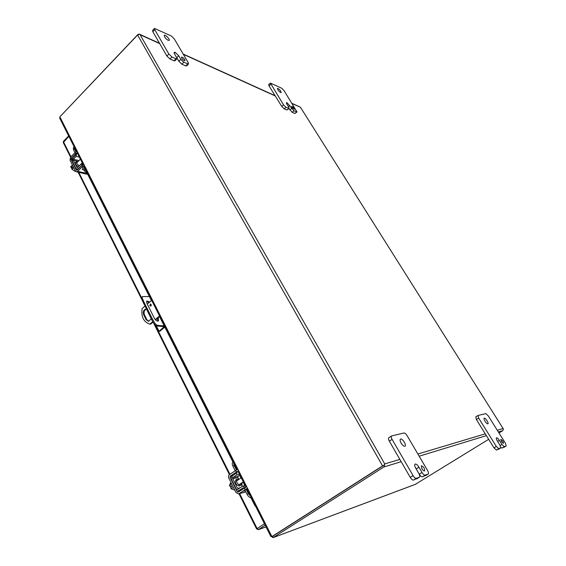 <?xml version="1.0" encoding="UTF-8"?>
<svg xmlns="http://www.w3.org/2000/svg" width="566" height="566" viewBox="0 0 566 566"><rect width="100%" height="100%" fill="white"/><g stroke="black" fill="none" stroke-linecap="round" stroke-linejoin="round"><path stroke-width="0.85" d="M245.998 488.946L248.325 493.559L250.575 496.29M244.767 489.732L247.109 494.38C248.354 496.608 249.769 497.755 251.354 497.832M245.212 487.397L242.722 486.137L238.576 488.776L237.586 488.401L232.768 478.779L232.973 477.598L236.567 474.987L237.175 471.45L237.939 471.273M236.347 469.822L234.154 465.464L233.475 462.422M233.178 461.828L232.973 461.969C232.039 462.818 232.032 464.262 232.966 466.299L235.131 470.608M235.98 472.285L235.774 473.473L232.18 476.077L231.579 479.607L236.39 489.222L238.902 490.538L243.189 487.842L243.974 488.182M232.973 477.598L238.031 476.36L239.85 475.044M238.031 476.36L237.833 477.534L232.768 478.779M241.371 483.116L240.833 485.104L239.291 486.081C236.022 484.991 234.848 482.947 235.767 479.954L236.956 479.133L238.944 479.381M242.269 486.357L241.307 484.446M238.682 479.225L237.833 477.534M240.833 485.104L240.486 485.26C237.218 484.163 236.043 482.126 236.956 479.133M83.145 166.093L84.957 169.687L86.909 172.071M82.148 166.892L84.023 170.621L87.985 174.201M82.551 164.947L81.624 164.338L80.422 164.798L77.167 167.727L73.226 160.291L73.396 159.251L76.169 156.35L76.672 153.252L77.521 153.464M75.971 151.872L74.422 148.794L74.196 146.877M74.181 146.856L73.389 147.669L73.502 149.728L74.981 152.671M75.745 154.185L75.582 155.226L72.809 158.126L72.306 161.218L75.894 168.378L76.941 169.199L78.129 168.739L81.391 165.81M79.87 159.683L80.386 159.145M78.469 166.694C76.092 165.244 75.122 163.793 75.554 162.357L76.474 161.43L78.108 161.452M79.417 165.774C77.026 164.331 76.049 162.881 76.474 161.43M146.375 309.149C144.217 310.175 143.566 312.036 144.429 314.731L146.927 319.74L148.801 321.318M150.91 304.175L150.811 306.001M159.775 316.422L155.565 319.96M153.025 322.104L150.62 324.127L149.841 324.113C143.615 321.976 141.033 316.797 142.094 308.569L144.889 306.178M151.207 318.8L148.603 321.339L146.148 319.719L143.651 314.71C142.781 311.717 143.559 309.835 146 309.057L146 309.057M149.792 305.654L150.471 304.034C151.511 304.678 151.511 305.371 150.478 306.114L149.792 305.654M159.534 315.948L155.218 319.585M152.77 321.644L149.841 324.113M151.667 300.362L147.28 304.126M158.055 321.148L157.341 318.467M150.995 305.845L150.478 304.826M149.035 302.626L146.509 301.423M164.826 327.098L159.803 331.301L159.067 331.294L164.218 326.646L156.287 325.896L154.256 324.276L151.589 319.571L141.45 298.678L141.5 297.348L142.667 296.534L149.417 296.563M158.112 317.816L158.544 320.936C157.214 321.446 155.855 320.625 154.483 318.488L146.827 303.22L146.785 300.978L149.792 301.968M143.439 303.27L144.203 302.612L152.367 318.913L151.589 319.571M152.367 318.913L155.034 323.618L154.256 324.276M156.287 325.896L157.065 325.245L155.034 323.618M157.065 325.245L160.864 325.719L160.086 326.37M160.864 325.719L164.161 325.783M141.45 298.678L142.215 298.02L142.257 296.69M142.215 298.02L144.203 302.612M156.365 325.903L159.067 331.294M176.571 57.456L176.854 58.843L175.998 58.8L171.986 57.032L168.859 54.032L154.766 29.708L154.504 28.406L171.314 35.998L174.307 38.905L188.223 62.614L188.513 64L183.844 62.26L180.795 59.324L178.722 55.765L175.163 52.341L174.158 52.277L174.491 53.869L176.571 57.456M175.163 52.341L174.208 53.31L175.163 52.341M181.799 58.192C183.066 59.961 184.141 60.781 185.011 60.661C184.566 58.751 183.412 57.541 181.559 57.046L181.799 58.192M164.586 36.868C166.397 39.379 167.925 40.554 169.177 40.398C170.26 39.521 165.116 34.222 164.26 35.34L164.586 36.868M175.998 58.8L174.031 60.781L170.012 59.034L171.986 57.032M174.031 60.781L174.894 60.824L176.854 58.843M178.722 55.765L176.776 57.725L176.387 57.131M176.776 57.725L178.849 61.284L181.891 64.213L183.844 62.26M187.7 63.958L185.754 65.897L181.891 64.213M185.754 65.897L186.575 65.932L188.513 64M154.504 28.406L152.579 30.415L152.841 31.717L154.766 29.708M168.859 54.032L166.892 56.041L152.841 31.717M166.892 56.041L170.012 59.034M288.745 107.172L289.113 108.467L285.936 107.25L283.538 104.866L270.392 83.082L281.712 88.246L284.033 90.574L297.023 111.962L293.952 110.78L286.983 102.694L286.431 102.658L286.856 104.144L288.745 107.172M291.999 107.314L294.327 109.28C293.966 107.802 293.089 106.79 291.688 106.245L291.999 107.314M277.864 89.768C279.257 91.699 280.368 92.633 281.182 92.569C280.651 90.496 279.406 89.081 277.453 88.324L277.864 89.768M288.646 108.439L286.905 110.016L284.189 108.835L285.936 107.25M286.905 110.016L289.113 108.467M288.993 108.58L292.226 112.337L293.952 110.78M296.57 111.934L294.851 113.483L292.226 112.337M294.851 113.483L297.023 111.962M270.392 83.082L268.68 84.681L269.027 85.912L270.739 84.32M283.538 104.866L281.79 106.45L269.027 85.912M281.79 106.45L284.189 108.835M418.861 473.565C419.852 475.405 420.05 476.622 419.456 477.209L416.335 478.341C415.373 478.454 414.277 477.534 413.053 475.596L392.075 439.379C391.148 437.66 390.965 436.52 391.531 435.969L403.99 432.983C404.931 432.969 405.978 433.874 407.131 435.686L427.571 470.516C428.547 472.313 428.759 473.494 428.193 474.06L425.222 475.143C424.295 475.242 423.234 474.35 422.024 472.454L418.953 467.183C417.559 464.997 416.314 463.95 415.225 464.035L415.076 464.106C414.404 464.764 414.63 466.151 415.762 468.252L418.861 473.565M421.868 468.719C422.936 470.381 423.849 471.11 424.599 470.912C424.769 468.415 423.686 466.702 421.359 465.768L421.868 468.719M401.103 443.079C402.638 445.456 403.954 446.489 405.037 446.192C406.897 445.223 402.079 437.829 400.445 439.124C399.801 439.761 400.02 441.077 401.103 443.079M419.349 477.258L413.527 480.081L416.335 478.341M418.953 467.183L416.194 468.903L415.677 468.089M416.194 468.903L419.265 474.167C420.46 476.063 421.528 476.954 422.455 476.848L425.222 475.143M428.094 474.11L422.455 476.848M388.998 437.667L388.807 437.751C388.241 438.303 388.418 439.442 389.337 441.162L392.075 439.379M413.053 475.596L410.237 477.343L389.337 441.162M410.237 477.343C411.461 479.282 412.557 480.194 413.527 480.081M401.676 443.963L401.11 443.093M499.948 445.173L500.705 447.961L498.773 448.661L496.325 446.447L478.68 418.132L477.98 415.486L485.826 413.612L488.196 415.798L505.438 443.256L506.195 445.987L504.334 446.659L501.936 444.48L499.353 440.348C498.207 438.629 497.273 437.78 496.559 437.801L496.488 437.836C496.078 438.282 496.368 439.343 497.351 441.02L499.948 445.173M501.448 441.636L503.485 443.433C503.386 441.593 502.495 440.242 500.825 439.372L501.448 441.636M485.012 421.274C486.251 423.106 487.213 423.955 487.913 423.814C489.109 423.248 485.189 417.375 484.178 418.203C483.781 418.635 484.057 419.661 485.012 421.274M500.655 447.989L496.446 450.076L498.773 448.661M500.875 447.43L502.042 448.053L504.334 446.659M506.145 446.008L502.042 448.053M475.801 416.887L476.402 419.569L478.68 418.132M496.325 446.447L493.991 447.862L476.402 419.569M493.991 447.862L496.446 450.076M233.383 487.34L231.197 488.84L234.798 490.156M230.928 482.402L229.442 485.324L231.607 483.831M231.197 488.84L230.588 487.63L231.777 486.81L231.232 485.713L230.044 486.534L229.442 485.324M231.36 485.975L230.044 486.534M231.586 483.725L233.404 487.361M245.807 491.797L238.527 493.892L236.008 492.569L228.791 478.128C228.204 476.657 228.416 475.482 229.428 474.584L237.84 469.122M246.705 486.675L238.201 492.116L237.204 491.748L229.98 477.301L230.192 476.112L238.611 470.65M238.979 493.672L247.491 488.225M242.121 482.6L241.979 484.843L241.583 484.991M243.96 491.09L245.071 490.333M72.377 165.039L70.736 166.694L71.182 167.6L72.101 166.673L72.512 167.494L71.592 168.413L72.038 169.319L73.736 167.614M75.25 171.456L72.038 169.319M72.469 167.416L71.182 167.6M72.363 164.869L73.722 167.578M86.379 173.323L77.691 171.349L76.488 171.831L75.427 171.003L70.057 160.256L70.58 157.143L75.25 152.403L77.358 151.476M83.959 164.529L81.837 165.47L77.11 170.189L76.353 170.076L70.976 159.322L71.153 158.282L75.823 153.542L77.938 152.615M77.691 171.349L82.417 166.623L84.539 165.682M82.445 169.651L83.329 169.241L82.169 169.588L83.053 168.696M383.196 465.677L272.579 536.335M292.24 103.649L300.383 107.179L503.393 429L503.025 428.547L497.281 430.266M59.847 118.45L59.869 116.851L137.595 34.993L139.441 34.208L140.127 34.738L139.144 34.059L137.885 34.498L60.321 116.377M383.154 465.705L384.703 464.714L384.731 463.929L384.703 464.714L272.628 536.32L270.852 536.469M503.393 429L502.771 430.641L498.979 432.976M300.383 107.179L292.084 103.401M401.195 461.686L383.882 466.985L384.703 464.714L382.552 465.889L271.921 536.582L59.869 116.851M488.677 439.315L415.345 484.347M383.882 466.985L273.244 537.551L272.628 536.32M415.84 484.163L273.088 537.643L271.567 536.625M255.613 506.273L255.358 505.771M74.104 146.693L73.976 147.068M82.049 163.065L82.841 164.628M87.588 174.045L151.433 300.56M159.541 316.62L232.909 462.019M239.581 475.235L240.967 477.98M242.998 481.999L244.809 485.586M250.979 497.825L255.089 505.969M248.325 493.559L247.109 494.38M234.154 465.464L232.966 466.299M236.567 474.987L239.468 474.287M237.586 488.401L240.203 487.708M243.401 487.814L243.04 487.913M241.781 489.675L239.326 490.333M84.957 169.687L84.023 170.621M74.422 148.794L73.502 149.728M76.169 156.35L79.374 157.143M73.396 159.251L78.957 160.595M77.033 161.204L73.226 160.291M76.813 167.451L77.521 167.614M78.483 168.824L78.129 168.739M143.651 314.71L144.429 314.731M146.927 319.74L146.148 319.719M158.508 318.601L157.737 319.252M163.737 327.41L163.234 326.419M178.849 61.284L180.795 59.324M286.976 102.694L286.403 103.217L286.983 102.694M289.721 105.432L288.405 106.627M289.877 109.995L291.603 108.439M419.265 474.167L422.024 472.454M499.353 440.348L497.606 441.423M500.174 445.555L501.936 444.48M236.248 471.895L235.477 470.367M245.113 489.491L244.328 487.934M230.192 476.112L233.093 475.419M231.494 476.94L229.98 477.301M239.751 491.062L237.204 491.748M75.823 153.542L75.25 152.403M82.417 166.623L81.837 165.47M71.153 158.282L72.455 158.6M72.108 159.598L70.976 159.322M77.061 170.239L76.353 170.076M399.872 459.401L384.731 463.929L140.127 34.738L159.704 43.603M183.349 54.315L275.274 95.965M137.595 34.993L382.552 465.889M502.771 430.641L498.363 431.985M486.399 435.643L419.165 456.196M485.281 433.853L417.885 454.01M68.67 135.932L63.491 141.274L63.519 141.896L70.962 156.754M68.889 136.364L63.279 142.575L70.573 157.15M78.766 172.347L141.408 297.447M155.494 325.584L229.923 474.244M239.609 493.594L257.098 528.517L258.513 529.55L266.034 526.918M264.435 523.748L256.617 528.948M265.178 525.22L258.337 529.635L266.041 526.939M63.321 142.66L63.491 141.274M245.128 485.501L242.885 486.095M241.569 489.823L238.902 490.538M83.124 164.692L81.872 164.395M77.889 169.418L76.941 169.199M416.661 478.935L419.456 477.209M425.441 475.758L428.193 474.06M388.807 437.751L391.531 435.969M498.384 449.369L500.705 447.961M503.91 447.366L506.195 445.987M475.709 416.923L477.98 415.486M238.845 484.85L243.267 481.815M236.425 481.121L241.236 477.796M238.527 493.892L245.849 491.882M79.36 165.753L82.261 162.852M76.537 163.036L80.393 159.152M76.488 171.831L87.249 174.264M275.118 95.704L183.179 54.025M159.534 43.299L139.37 34.158M503.301 428.858L300.412 107.222M59.741 118.252L76.587 151.617M77.16 152.756L83.181 164.678M83.761 165.831L237.034 469.469M237.805 470.997L245.899 487.036M246.684 488.585L270.895 536.547M273.088 537.643L415.635 484.263M78.101 172.191L141.825 299.548M153.747 323.377L229.414 474.591M239.008 493.757L256.603 528.927L258.337 529.635"/></g></svg>
